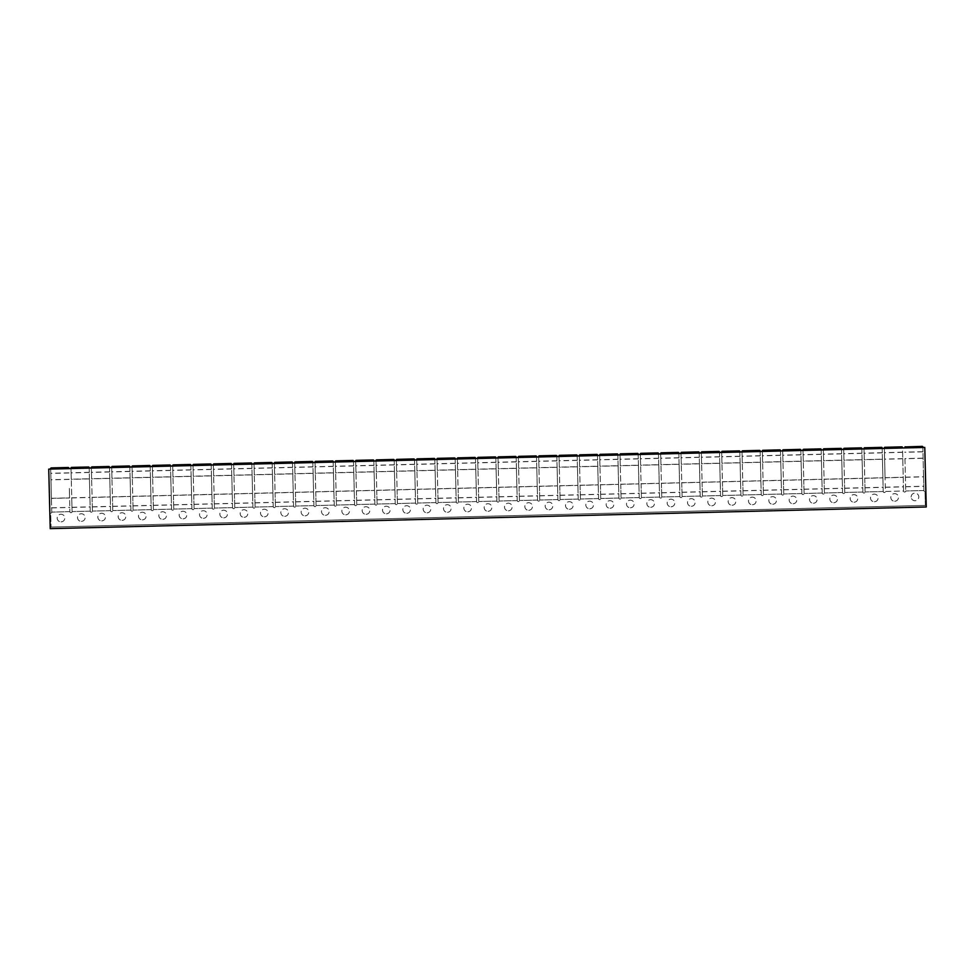 <?xml version="1.0" encoding="UTF-8"?>
<svg xmlns="http://www.w3.org/2000/svg" width="975" height="975" viewBox="0 0 975 975"><rect width="100%" height="100%" fill="white"/><g stroke="black" fill="none" stroke-linecap="round" stroke-linejoin="round"><path stroke-width="0.73" stroke-dasharray="4.88 3.66" d="M926.25 506.963L50.225 528.645L48.75 469.121L924.775 447.44L926.25 506.963M68.957 472.96L50.797 473.411L50.663 468.097M69.115 479.273L50.956 479.724L51.175 488.78L51.419 498.432L69.578 497.981L69.335 488.329L69.907 511.643L69.578 497.981M50.797 473.411L51.76 512.094A1.085 1.085 0 0 1 50.7 513.191L51.041 527.061L50.7 513.191A1.085 1.085 0 0 0 51.76 512.094L51.419 498.432M51.041 527.061L925.36 505.416L51.041 527.061M61.084 521.893C63.412 521.613 64.655 520.297 64.825 517.969C64.545 515.641 63.229 514.386 60.889 514.215C58.573 514.508 57.318 515.812 57.147 518.152C57.44 520.479 58.744 521.722 61.084 521.893C58.744 521.722 57.44 520.479 57.147 518.152C57.318 515.812 58.561 514.508 60.889 514.215C63.229 514.386 64.545 515.641 64.825 517.969C64.655 520.297 63.412 521.613 61.084 521.893M925.36 505.416L925.019 491.546L925.36 505.416M905.397 477.177L923.557 476.726L923.898 490.51A1.085 1.085 0 0 0 925.019 491.546A1.085 1.085 0 0 1 923.898 490.51L923.106 458.274L904.946 458.725L905.738 490.961L904.946 458.725M902.765 458.64L884.605 459.091L885.41 491.461A1.085 1.085 0 0 1 884.349 492.558A1.085 1.085 0 0 1 883.24 491.522L882.68 469.17L883.228 491.522A1.085 1.085 0 0 0 884.349 492.558A1.085 1.085 0 0 0 885.41 491.461L903.569 491.01A1.085 1.085 0 0 0 904.678 492.058A1.085 1.085 0 0 0 905.738 490.961A1.085 1.085 0 0 1 904.678 492.058A1.085 1.085 0 0 1 903.569 491.01L902.545 449.865L903.569 491.01L885.41 491.461L885.068 477.799L903.228 477.348M882.143 447.525L882.68 469.17L882.436 459.152L864.277 459.603L865.081 491.973A1.085 1.085 0 0 1 864.021 493.058A1.085 1.085 0 0 1 862.899 492.022L862.351 469.67L862.899 492.022A1.085 1.085 0 0 0 864.021 493.058A1.085 1.085 0 0 0 865.081 491.973L864.74 478.298L882.899 477.847M861.815 448.025L862.351 469.67L862.095 459.652L843.948 460.102L844.74 492.472A1.085 1.085 0 0 1 843.68 493.569A1.085 1.085 0 0 1 842.571 492.521L842.01 470.182L842.571 492.521A1.085 1.085 0 0 0 843.68 493.569A1.085 1.085 0 0 0 844.74 492.472L844.411 478.798L862.558 478.359M841.474 448.537L842.01 470.182L841.766 460.151L823.607 460.602L824.411 492.972A1.085 1.085 0 0 1 823.351 494.069A1.085 1.085 0 0 1 822.23 493.033L821.681 470.681L822.23 493.033A1.085 1.085 0 0 0 823.351 494.069A1.085 1.085 0 0 0 824.411 492.972L824.07 479.31L842.229 478.859M821.145 449.036L821.681 470.681L821.438 460.663L803.278 461.102L804.082 493.472A1.085 1.085 0 0 1 803.022 494.569A1.085 1.085 0 0 1 801.901 493.533L801.352 471.181L801.901 493.533A1.085 1.085 0 0 0 803.022 494.569A1.085 1.085 0 0 0 804.082 493.472L803.741 479.81L821.901 479.359M800.816 449.536L801.352 471.181L801.097 461.163L782.949 461.614L783.742 493.984A1.085 1.085 0 0 1 782.681 495.068A1.085 1.085 0 0 1 781.572 494.033L781.012 471.693L781.572 494.033A1.085 1.085 0 0 0 782.681 495.068A1.085 1.085 0 0 0 783.742 493.984L783.412 480.309L801.56 479.858M780.475 450.036L781.012 471.693L780.768 461.663L762.608 462.113L763.413 494.483A1.085 1.085 0 0 1 762.352 495.58A1.085 1.085 0 0 1 761.231 494.532L760.683 472.192L761.231 494.532A1.085 1.085 0 0 0 762.352 495.58A1.085 1.085 0 0 0 763.413 494.483L763.072 480.821L781.231 480.37M760.147 450.548L760.683 472.192L760.439 462.162L742.28 462.613L743.084 494.983A1.085 1.085 0 0 1 742.012 496.08A1.085 1.085 0 0 1 740.902 495.044L740.354 472.692L740.902 495.044A1.085 1.085 0 0 0 742.012 496.08A1.085 1.085 0 0 0 743.084 494.983L742.743 481.321L760.902 480.87M739.818 451.047L740.354 472.692L740.098 462.674L721.951 463.125L722.743 495.495A1.085 1.085 0 0 1 721.683 496.58A1.085 1.085 0 0 1 720.574 495.544L720.013 473.192L720.574 495.544A1.085 1.085 0 0 0 721.683 496.58A1.085 1.085 0 0 0 722.743 495.495L722.402 481.821L740.561 481.37M719.477 451.547L720.013 473.192L719.769 463.174L701.61 463.625L702.414 495.995A1.085 1.085 0 0 1 701.354 497.092A1.085 1.085 0 0 1 700.233 496.043L699.684 473.704L700.233 496.043A1.085 1.085 0 0 0 701.354 497.092A1.085 1.085 0 0 0 702.414 495.995L702.073 482.32L720.233 481.882M699.148 452.059L699.684 473.704L699.441 463.673L681.281 464.124L682.086 496.494A1.085 1.085 0 0 1 681.013 497.591A1.085 1.085 0 0 1 679.904 496.555L679.356 474.203L679.904 496.555A1.085 1.085 0 0 0 681.013 497.591A1.085 1.085 0 0 0 682.086 496.494L681.744 482.832L699.904 482.381M678.819 452.558L679.356 474.203L679.1 464.185L660.94 464.624L661.745 496.994A1.085 1.085 0 0 1 660.684 498.091A1.085 1.085 0 0 1 659.575 497.055L659.015 474.703L659.575 497.055A1.085 1.085 0 0 0 660.684 498.091A1.085 1.085 0 0 0 661.745 496.994L661.403 483.332L679.563 482.881M658.478 453.058L659.015 474.703L658.771 464.685L640.612 465.136L641.416 497.506A1.085 1.085 0 0 1 640.356 498.591A1.085 1.085 0 0 1 639.234 497.555L638.686 475.215L639.234 497.555A1.085 1.085 0 0 0 640.356 498.591A1.085 1.085 0 0 0 641.416 497.506L641.075 483.832L659.234 483.381M638.15 453.558L638.686 475.215L638.442 465.185L620.283 465.636L621.075 498.006A1.085 1.085 0 0 1 620.015 499.102A1.085 1.085 0 0 1 618.906 498.054L618.357 475.715L618.906 498.054A1.085 1.085 0 0 0 620.015 499.102A1.085 1.085 0 0 0 621.075 498.006L620.746 484.343L638.905 483.893M617.821 454.07L618.357 475.715L618.101 465.684L599.942 466.135L600.746 498.505A1.085 1.085 0 0 1 599.686 499.602A1.085 1.085 0 0 1 598.577 498.566L598.016 476.214L598.577 498.566A1.085 1.085 0 0 0 599.686 499.602A1.085 1.085 0 0 0 600.746 498.505L600.405 484.843L618.564 484.392M597.48 454.569L598.016 476.214L597.773 466.196L579.613 466.647L580.418 499.017A1.085 1.085 0 0 1 579.357 500.102A1.085 1.085 0 0 1 578.236 499.066L577.688 476.714L578.236 499.066A1.085 1.085 0 0 0 579.357 500.102A1.085 1.085 0 0 0 580.418 499.017L580.076 485.343L598.236 484.892M577.151 455.069L577.688 476.714L577.432 466.696L559.284 467.147L560.077 499.517A1.085 1.085 0 0 1 559.016 500.614A1.085 1.085 0 0 1 557.907 499.566L557.359 477.226L557.907 499.566A1.085 1.085 0 0 0 559.016 500.614A1.085 1.085 0 0 0 560.077 499.517L559.747 485.855L577.895 485.404M556.822 455.581L557.359 477.226L557.103 467.196L538.943 467.647L539.748 500.017A1.085 1.085 0 0 1 538.688 501.113A1.085 1.085 0 0 1 537.578 500.077L537.018 477.726L537.578 500.077A1.085 1.085 0 0 0 538.688 501.113A1.085 1.085 0 0 0 539.748 500.017L539.407 486.354L557.566 485.903M536.482 456.081L537.018 477.726L536.774 467.707L518.615 468.146L519.419 500.516A1.085 1.085 0 0 1 518.359 501.613A1.085 1.085 0 0 1 517.237 500.577L516.689 478.225L517.237 500.577A1.085 1.085 0 0 0 518.359 501.613A1.085 1.085 0 0 0 519.419 500.516L519.078 486.854L537.237 486.403M516.153 456.58L516.689 478.225L516.433 468.207L498.286 468.658L499.078 501.028A1.085 1.085 0 0 1 498.018 502.125A1.085 1.085 0 0 1 496.909 501.077L496.348 478.737L496.909 501.077A1.085 1.085 0 0 0 498.018 502.125A1.085 1.085 0 0 0 499.078 501.028L498.749 487.354L516.896 486.915M495.812 457.08L496.348 478.737L496.104 468.707L477.945 469.158L478.749 501.528A1.085 1.085 0 0 1 477.689 502.625A1.085 1.085 0 0 1 476.568 501.577L476.019 479.237L476.568 501.577A1.085 1.085 0 0 0 477.689 502.625A1.085 1.085 0 0 0 478.749 501.528L478.408 487.866L496.567 487.415M475.483 457.592L476.019 479.237L475.776 469.207L457.616 469.658L458.421 502.028A1.085 1.085 0 0 1 457.36 503.124A1.085 1.085 0 0 1 456.239 502.088L455.691 479.737L456.239 502.088A1.085 1.085 0 0 0 457.36 503.124A1.085 1.085 0 0 0 458.421 502.028L458.079 488.365L476.239 487.914M455.154 458.092L455.691 479.737L455.435 469.718L437.288 470.169L438.08 502.539A1.085 1.085 0 0 1 437.019 503.624A1.085 1.085 0 0 1 435.91 502.588L435.35 480.236L435.91 502.588A1.085 1.085 0 0 0 437.019 503.624A1.085 1.085 0 0 0 438.08 502.539L437.751 488.865L455.898 488.414M434.813 458.591L435.35 480.236L435.106 470.218L416.947 470.669L417.751 503.039A1.085 1.085 0 0 1 416.691 504.136A1.085 1.085 0 0 1 415.569 503.088L415.021 480.748L415.569 503.088A1.085 1.085 0 0 0 416.691 504.136A1.085 1.085 0 0 0 417.751 503.039L417.41 489.377L435.569 488.926M414.485 459.103L415.021 480.748L414.777 470.718L396.618 471.169L397.422 503.539A1.085 1.085 0 0 1 396.362 504.636A1.085 1.085 0 0 1 395.241 503.6L394.692 481.248L395.241 503.6A1.085 1.085 0 0 0 396.362 504.636A1.085 1.085 0 0 0 397.422 503.539L397.081 489.877L415.24 489.426M394.156 459.603L394.692 481.248L394.436 471.23L376.289 471.668L377.081 504.051A1.085 1.085 0 0 1 376.021 505.135A1.085 1.085 0 0 1 374.912 504.099L374.351 481.747L374.912 504.099A1.085 1.085 0 0 0 376.021 505.135A1.085 1.085 0 0 0 377.081 504.051L376.752 490.376L394.899 489.925M373.815 460.102L374.351 481.747L374.107 471.729L355.948 472.18L356.753 504.55A1.085 1.085 0 0 1 355.692 505.647A1.085 1.085 0 0 1 354.571 504.599L354.023 482.259L354.571 504.599A1.085 1.085 0 0 0 355.692 505.647A1.085 1.085 0 0 0 356.753 504.55L356.411 490.876L374.571 490.437M353.486 460.614L354.023 482.259L353.779 472.229L335.619 472.68L336.424 505.05A1.085 1.085 0 0 1 335.351 506.147A1.085 1.085 0 0 1 334.242 505.099L333.694 482.759L334.242 505.111A1.085 1.085 0 0 0 335.351 506.147A1.085 1.085 0 0 0 336.424 505.05L336.082 491.388L354.242 490.937M333.158 461.114L333.694 482.759L333.438 472.729L315.291 473.18L316.083 505.55A1.085 1.085 0 0 1 315.023 506.647A1.085 1.085 0 0 1 313.913 505.611L313.353 483.259L313.913 505.611A1.085 1.085 0 0 0 315.023 506.647A1.085 1.085 0 0 0 316.083 505.55L315.742 491.888L333.901 491.437M312.817 461.614L313.353 483.259L313.109 473.241L294.95 473.692L295.754 506.062A1.085 1.085 0 0 1 294.694 507.146A1.085 1.085 0 0 1 293.572 506.11L293.024 483.758L293.572 506.11A1.085 1.085 0 0 0 294.694 507.146A1.085 1.085 0 0 0 295.754 506.062L295.413 492.387L313.572 491.936M292.488 462.113L293.024 483.758L292.78 473.74L274.621 474.191L275.425 506.561A1.085 1.085 0 0 1 274.353 507.658A1.085 1.085 0 0 1 273.244 506.61L272.695 484.27L273.244 506.61A1.085 1.085 0 0 0 274.353 507.658A1.085 1.085 0 0 0 275.425 506.561L275.084 492.899L293.243 492.448M272.159 462.625L272.695 484.27L272.439 474.24L254.28 474.691L255.084 507.061A1.085 1.085 0 0 1 254.024 508.158A1.085 1.085 0 0 1 252.915 507.122L252.354 484.77L252.915 507.122A1.085 1.085 0 0 0 254.024 508.158A1.085 1.085 0 0 0 255.084 507.061L254.743 493.399L272.902 492.948M251.818 463.125L252.354 484.77L252.111 474.752L233.951 475.203L234.756 507.573A1.085 1.085 0 0 1 233.695 508.658A1.085 1.085 0 0 1 232.574 507.622L232.026 485.27L232.574 507.622A1.085 1.085 0 0 0 233.695 508.658A1.085 1.085 0 0 0 234.756 507.573L234.414 493.898L252.574 493.447M231.489 463.625L232.026 485.27L231.782 475.252L213.623 475.702L214.415 508.072A1.085 1.085 0 0 1 213.354 509.169A1.085 1.085 0 0 1 212.245 508.121L211.697 485.782L212.245 508.121A1.085 1.085 0 0 0 213.354 509.169A1.085 1.085 0 0 0 214.415 508.072L214.086 494.398L232.245 493.959M211.161 464.137L211.697 485.782L211.441 475.751L193.282 476.202L194.086 508.572A1.085 1.085 0 0 1 193.026 509.669A1.085 1.085 0 0 1 191.917 508.633L191.356 486.281L191.917 508.633A1.085 1.085 0 0 0 193.026 509.669A1.085 1.085 0 0 0 194.086 508.572L193.745 494.91L211.904 494.459M190.82 464.636L191.356 486.281L191.112 476.263L172.953 476.702L173.757 509.072A1.085 1.085 0 0 1 172.697 510.169A1.085 1.085 0 0 1 171.576 509.133L171.027 486.781L171.576 509.133A1.085 1.085 0 0 0 172.697 510.169A1.085 1.085 0 0 0 173.757 509.072L173.416 495.41L191.575 494.959M170.491 465.136L171.027 486.781L170.771 476.763L152.624 477.214L153.416 509.584A1.085 1.085 0 0 1 152.356 510.668A1.085 1.085 0 0 1 151.247 509.633L150.686 487.293L151.247 509.633A1.085 1.085 0 0 0 152.356 510.668A1.085 1.085 0 0 0 153.416 509.584L153.087 495.909L171.234 495.458M150.162 465.636L150.686 487.293L150.442 477.263L132.283 477.713L133.088 510.083A1.085 1.085 0 0 1 132.027 511.18A1.085 1.085 0 0 1 130.918 510.132L130.357 487.793L130.918 510.132A1.085 1.085 0 0 0 132.027 511.18A1.085 1.085 0 0 0 133.088 510.083L132.746 496.421L150.906 495.97M129.821 466.148L130.357 487.793L130.114 477.762L111.954 478.213L112.759 510.583A1.085 1.085 0 0 1 111.698 511.68A1.085 1.085 0 0 1 110.577 510.644L110.029 488.292L110.577 510.644A1.085 1.085 0 0 0 111.698 511.68A1.085 1.085 0 0 0 112.759 510.583L112.417 496.921L130.577 496.47M109.493 466.647L110.029 488.292L109.773 478.274L91.626 478.725L92.418 511.095A1.085 1.085 0 0 1 91.357 512.18A1.085 1.085 0 0 1 90.248 511.144L89.688 488.792L90.248 511.144A1.085 1.085 0 0 0 91.357 512.18A1.085 1.085 0 0 0 92.418 511.095L92.089 497.421L110.236 496.97M89.152 467.147L89.688 488.792L89.444 478.774L71.285 479.225L72.089 511.595A1.085 1.085 0 0 1 71.029 512.692A1.085 1.085 0 0 1 69.907 511.643A1.085 1.085 0 0 0 71.029 512.692A1.085 1.085 0 0 0 72.089 511.595L71.748 497.92L89.907 497.482M81.412 521.393C83.74 521.113 84.996 519.797 85.166 517.457C84.874 515.129 83.558 513.886 81.23 513.715C78.902 513.996 77.647 515.312 77.476 517.652C77.768 519.98 79.085 521.223 81.412 521.393C79.085 521.223 77.768 519.98 77.476 517.652C77.647 515.312 78.902 514.008 81.23 513.715C83.558 513.886 84.874 515.129 85.166 517.457C84.996 519.797 83.74 521.113 81.412 521.393M101.753 520.894C104.069 520.601 105.324 519.297 105.495 516.957C105.202 514.629 103.898 513.386 101.558 513.216C99.231 513.496 97.988 514.812 97.817 517.152C98.097 519.468 99.413 520.723 101.753 520.894C99.413 520.723 98.097 519.468 97.817 517.152C97.988 514.812 99.231 513.496 101.558 513.216C103.898 513.386 105.202 514.629 105.495 516.957C105.324 519.297 104.069 520.601 101.753 520.894M122.082 520.394C124.41 520.102 125.653 518.785 125.824 516.457C125.543 514.13 124.227 512.874 121.887 512.704C119.572 512.996 118.316 514.312 118.146 516.64C118.438 518.968 119.742 520.223 122.082 520.394C119.742 520.223 118.438 518.968 118.146 516.64C118.316 514.312 119.572 512.996 121.887 512.704C124.227 512.874 125.543 514.13 125.824 516.457C125.653 518.785 124.41 520.102 122.082 520.394M142.411 519.882C144.739 519.602 145.994 518.286 146.165 515.946C145.872 513.63 144.568 512.375 142.228 512.204C139.9 512.497 138.645 513.801 138.474 516.141C138.767 518.468 140.083 519.712 142.411 519.882C140.083 519.712 138.767 518.468 138.474 516.141C138.645 513.801 139.9 512.497 142.228 512.204C144.556 512.375 145.872 513.63 146.165 515.946C145.994 518.286 144.739 519.602 142.411 519.882M162.752 519.383C165.08 519.102 166.323 517.786 166.493 515.446C166.213 513.118 164.897 511.875 162.557 511.704C160.229 511.985 158.986 513.301 158.815 515.641C159.096 517.969 160.412 519.212 162.752 519.383C160.412 519.212 159.096 517.969 158.815 515.641C158.986 513.301 160.229 511.985 162.557 511.704C164.897 511.875 166.201 513.118 166.493 515.446C166.323 517.786 165.08 519.102 162.752 519.383M183.081 518.883C185.408 518.59 186.652 517.286 186.822 514.946C186.542 512.618 185.226 511.375 182.886 511.205C180.57 511.485 179.315 512.801 179.144 515.129C179.437 517.457 180.741 518.712 183.081 518.883C180.741 518.712 179.437 517.457 179.144 515.129C179.315 512.801 180.57 511.485 182.886 511.205C185.226 511.375 186.542 512.618 186.822 514.946C186.652 517.286 185.408 518.59 183.081 518.883M203.409 518.371C205.737 518.091 206.993 516.774 207.163 514.447C206.871 512.119 205.567 510.863 203.227 510.693C200.899 510.985 199.656 512.289 199.473 514.629C199.765 516.957 201.082 518.2 203.409 518.371C201.082 518.2 199.765 516.957 199.473 514.629C199.656 512.289 200.899 510.985 203.227 510.693C205.567 510.863 206.871 512.119 207.163 514.447C206.993 516.774 205.737 518.091 203.409 518.371M223.75 517.871C226.078 517.591 227.321 516.275 227.492 513.935C227.212 511.607 225.895 510.364 223.555 510.193C221.228 510.473 219.984 511.79 219.814 514.13C220.094 516.457 221.41 517.701 223.75 517.871C221.41 517.701 220.094 516.457 219.814 514.13C219.984 511.79 221.228 510.473 223.555 510.193C225.895 510.364 227.212 511.607 227.492 513.935C227.321 516.275 226.078 517.591 223.75 517.871M244.079 517.372C246.407 517.079 247.65 515.775 247.821 513.435C247.54 511.107 246.224 509.864 243.884 509.693C241.568 509.974 240.313 511.29 240.142 513.63C240.435 515.946 241.739 517.201 244.079 517.372C241.739 517.201 240.435 515.946 240.142 513.63C240.313 511.29 241.568 509.974 243.884 509.693C246.224 509.864 247.54 511.107 247.821 513.435C247.65 515.775 246.407 517.079 244.079 517.372M264.408 516.872C266.736 516.579 267.991 515.263 268.162 512.935C267.869 510.607 266.565 509.352 264.225 509.182C261.897 509.474 260.654 510.79 260.483 513.118C260.764 515.446 262.08 516.701 264.408 516.872C262.08 516.701 260.764 515.446 260.483 513.118C260.654 510.79 261.897 509.474 264.225 509.182C266.565 509.352 267.869 510.607 268.162 512.935C267.991 515.263 266.736 516.579 264.408 516.872M284.749 516.36C287.077 516.08 288.32 514.763 288.49 512.423C288.21 510.108 286.894 508.852 284.554 508.682C282.226 508.974 280.983 510.278 280.812 512.618C281.092 514.946 282.409 516.189 284.749 516.36C282.409 516.189 281.092 514.946 280.812 512.618C280.983 510.278 282.226 508.974 284.554 508.682C286.894 508.852 288.21 510.108 288.49 512.423C288.32 514.763 287.077 516.08 284.749 516.36M305.077 515.86C307.405 515.58 308.648 514.264 308.819 511.924C308.539 509.596 307.223 508.353 304.895 508.182C302.567 508.462 301.312 509.779 301.141 512.119C301.433 514.447 302.738 515.69 305.077 515.86C302.738 515.69 301.433 514.447 301.141 512.119C301.312 509.779 302.567 508.462 304.895 508.182C307.223 508.353 308.539 509.596 308.819 511.924C308.648 514.264 307.405 515.568 305.077 515.86M325.406 515.361C327.734 515.068 328.989 513.764 329.16 511.424C328.867 509.096 327.563 507.853 325.223 507.683C322.896 507.963 321.653 509.279 321.482 511.607C321.762 513.935 323.078 515.19 325.406 515.361C323.078 515.19 321.762 513.935 321.482 511.607C321.653 509.279 322.896 507.963 325.223 507.683C327.563 507.853 328.867 509.096 329.16 511.424C328.989 513.764 327.734 515.068 325.406 515.361M345.747 514.849C348.075 514.568 349.318 513.252 349.489 510.924C349.208 508.597 347.892 507.341 345.552 507.171C343.224 507.463 341.981 508.767 341.811 511.107C342.091 513.435 343.407 514.678 345.747 514.849C343.407 514.678 342.091 513.435 341.811 511.107C341.981 508.767 343.224 507.463 345.552 507.171C347.892 507.341 349.208 508.597 349.489 510.924C349.318 513.252 348.075 514.568 345.747 514.849M366.076 514.349C368.404 514.069 369.647 512.753 369.83 510.413C369.537 508.085 368.221 506.842 365.893 506.671C363.565 506.951 362.31 508.268 362.139 510.607C362.432 512.935 363.736 514.178 366.076 514.349C363.736 514.178 362.432 512.935 362.139 510.607C362.31 508.268 363.565 506.951 365.893 506.671C368.221 506.842 369.537 508.085 369.83 510.413C369.647 512.753 368.404 514.069 366.076 514.349M386.417 513.849C388.732 513.557 389.988 512.253 390.158 509.913C389.866 507.585 388.562 506.342 386.222 506.171C383.894 506.452 382.651 507.768 382.48 510.108C382.761 512.423 384.077 513.679 386.417 513.849C384.077 513.679 382.761 512.423 382.48 510.108C382.651 507.768 383.894 506.452 386.222 506.171C388.562 506.342 389.866 507.585 390.158 509.913C389.988 512.253 388.732 513.557 386.417 513.849M406.746 513.35C409.073 513.057 410.317 511.741 410.487 509.413C410.207 507.085 408.891 505.83 406.551 505.659C404.223 505.952 402.98 507.256 402.809 509.596C403.089 511.924 404.406 513.179 406.746 513.35C404.406 513.179 403.102 511.924 402.809 509.596C402.98 507.268 404.223 505.952 406.551 505.659C408.891 505.83 410.207 507.085 410.487 509.413C410.317 511.741 409.073 513.057 406.746 513.35M427.074 512.838C429.402 512.558 430.658 511.241 430.828 508.901C430.536 506.586 429.219 505.33 426.892 505.16C424.564 505.452 423.308 506.756 423.138 509.096C423.43 511.424 424.734 512.667 427.074 512.838C424.734 512.667 423.43 511.424 423.138 509.096C423.308 506.756 424.564 505.452 426.892 505.16C429.219 505.33 430.536 506.586 430.828 508.901C430.658 511.241 429.402 512.558 427.074 512.838M447.415 512.338C449.731 512.046 450.986 510.742 451.157 508.402C450.864 506.074 449.56 504.831 447.22 504.66C444.893 504.94 443.649 506.257 443.479 508.597C443.759 510.924 445.075 512.168 447.415 512.338C445.075 512.168 443.759 510.924 443.479 508.597C443.649 506.257 444.893 504.94 447.22 504.66C449.56 504.831 450.864 506.074 451.157 508.402C450.986 510.742 449.731 512.046 447.415 512.338M467.744 511.838C470.072 511.546 471.315 510.242 471.486 507.902C471.205 505.574 469.889 504.331 467.549 504.148C465.233 504.441 463.978 505.757 463.808 508.085C464.1 510.413 465.404 511.668 467.744 511.838C465.404 511.668 464.1 510.413 463.808 508.085C463.978 505.757 465.233 504.441 467.549 504.148C469.889 504.331 471.205 505.574 471.486 507.902C471.315 510.242 470.072 511.546 467.744 511.838M488.073 511.327C490.401 511.046 491.656 509.73 491.827 507.402C491.534 505.074 490.218 503.819 487.89 503.648C485.562 503.941 484.307 505.245 484.136 507.585C484.429 509.913 485.745 511.156 488.073 511.327C485.745 511.156 484.429 509.913 484.136 507.585C484.307 505.245 485.562 503.941 487.89 503.648C490.218 503.819 491.534 505.074 491.827 507.402C491.656 509.73 490.401 511.046 488.073 511.327M508.414 510.827C510.729 510.547 511.985 509.23 512.155 506.89C511.863 504.562 510.559 503.319 508.219 503.149C505.891 503.429 504.648 504.745 504.477 507.085C504.758 509.413 506.074 510.656 508.414 510.827C506.074 510.656 504.758 509.413 504.477 507.085C504.648 504.745 505.891 503.429 508.219 503.149C510.559 503.319 511.863 504.562 512.155 506.89C511.985 509.23 510.729 510.547 508.414 510.827M528.742 510.327C531.07 510.035 532.313 508.731 532.484 506.391C532.204 504.063 530.888 502.82 528.548 502.649C526.232 502.929 524.977 504.246 524.806 506.586C525.098 508.901 526.403 510.157 528.742 510.327C526.403 510.157 525.098 508.901 524.806 506.586C524.977 504.246 526.232 502.929 528.548 502.649C530.888 502.82 532.204 504.063 532.484 506.391C532.313 508.731 531.07 510.035 528.742 510.327M549.071 509.827C551.399 509.535 552.654 508.219 552.825 505.891C552.533 503.563 551.228 502.308 548.888 502.137C546.561 502.43 545.305 503.734 545.135 506.074C545.427 508.402 546.743 509.645 549.071 509.827C546.743 509.657 545.427 508.402 545.135 506.074C545.305 503.734 546.561 502.43 548.888 502.137C551.228 502.308 552.533 503.563 552.825 505.891C552.654 508.219 551.399 509.535 549.071 509.827M569.412 509.316C571.74 509.035 572.983 507.719 573.154 505.379C572.873 503.063 571.557 501.808 569.217 501.638C566.889 501.93 565.646 503.234 565.476 505.574C565.756 507.902 567.072 509.145 569.412 509.316C567.072 509.145 565.756 507.902 565.476 505.574C565.646 503.234 566.889 501.93 569.217 501.638C571.557 501.808 572.861 503.051 573.154 505.379C572.983 507.719 571.74 509.035 569.412 509.316M589.741 508.816C592.069 508.523 593.312 507.219 593.482 504.879C593.202 502.552 591.886 501.308 589.546 501.138C587.23 501.418 585.975 502.734 585.804 505.074C586.097 507.39 587.401 508.645 589.741 508.816C587.401 508.645 586.097 507.39 585.804 505.074C585.975 502.734 587.23 501.418 589.546 501.138C591.886 501.308 593.202 502.552 593.482 504.879C593.312 507.219 592.069 508.523 589.741 508.816M610.07 508.316C612.398 508.024 613.653 506.72 613.823 504.38C613.531 502.052 612.227 500.809 609.887 500.626C607.559 500.918 606.316 502.235 606.133 504.562C606.426 506.89 607.742 508.146 610.07 508.316C607.742 508.146 606.426 506.89 606.133 504.562C606.316 502.235 607.559 500.918 609.887 500.626C612.227 500.797 613.531 502.052 613.823 504.38C613.653 506.72 612.398 508.024 610.07 508.316M630.411 507.804C632.738 507.524 633.982 506.208 634.152 503.868C633.872 501.552 632.556 500.297 630.216 500.126C627.888 500.419 626.645 501.723 626.474 504.063C626.754 506.391 628.071 507.634 630.411 507.804C628.071 507.634 626.754 506.391 626.474 504.063C626.645 501.723 627.888 500.419 630.216 500.126C632.556 500.297 633.872 501.552 634.152 503.868C633.982 506.208 632.738 507.524 630.411 507.804M650.739 507.305C653.067 507.024 654.31 505.708 654.481 503.368C654.201 501.04 652.884 499.797 650.557 499.627C648.229 499.907 646.973 501.223 646.803 503.563C647.095 505.891 648.399 507.134 650.739 507.305C648.399 507.134 647.095 505.891 646.803 503.563C646.973 501.223 648.229 499.907 650.557 499.627C652.884 499.797 654.201 501.04 654.481 503.368C654.31 505.708 653.067 507.024 650.739 507.305M671.068 506.805C673.396 506.513 674.651 505.208 674.822 502.868C674.529 500.541 673.225 499.298 670.885 499.127C668.557 499.407 667.314 500.723 667.144 503.051C667.424 505.379 668.74 506.634 671.068 506.805C668.74 506.634 667.424 505.379 667.144 503.051C667.314 500.723 668.557 499.407 670.885 499.127C673.225 499.298 674.529 500.541 674.822 502.868C674.651 505.208 673.396 506.513 671.068 506.805M691.409 506.305C693.737 506.013 694.98 504.697 695.151 502.369C694.87 500.041 693.554 498.786 691.214 498.615C688.886 498.908 687.643 500.212 687.473 502.552C687.753 504.879 689.069 506.122 691.409 506.305C689.069 506.122 687.753 504.879 687.473 502.552C687.643 500.212 688.886 498.908 691.214 498.615C693.554 498.786 694.87 500.041 695.151 502.369C694.98 504.697 693.737 506.013 691.409 506.305M711.738 505.793C714.066 505.513 715.309 504.197 715.479 501.857C715.199 499.529 713.883 498.286 711.555 498.115C709.227 498.396 707.972 499.712 707.801 502.052C708.094 504.38 709.398 505.623 711.738 505.793C709.398 505.623 708.094 504.38 707.801 502.052C707.972 499.712 709.227 498.408 711.555 498.115C713.883 498.286 715.199 499.529 715.479 501.857C715.309 504.197 714.066 505.513 711.738 505.793M732.079 505.294C734.394 505.001 735.65 503.697 735.82 501.357C735.528 499.029 734.224 497.786 731.884 497.616C729.556 497.896 728.313 499.212 728.142 501.552C728.422 503.868 729.739 505.123 732.079 505.294C729.739 505.123 728.422 503.868 728.142 501.552C728.313 499.212 729.556 497.896 731.884 497.616C734.224 497.786 735.528 499.029 735.82 501.357C735.65 503.697 734.394 505.001 732.079 505.294M752.408 504.794C754.735 504.502 755.978 503.197 756.149 500.857C755.869 498.53 754.553 497.274 752.213 497.104C749.885 497.396 748.642 498.712 748.471 501.04C748.751 503.368 750.068 504.623 752.408 504.794C750.068 504.623 748.751 503.368 748.471 501.04C748.642 498.712 749.885 497.396 752.213 497.104C754.553 497.274 755.869 498.53 756.149 500.857C755.978 503.185 754.735 504.502 752.408 504.794M772.736 504.282C775.064 504.002 776.307 502.686 776.49 500.346C776.197 498.03 774.881 496.775 772.553 496.604C770.226 496.897 768.97 498.201 768.8 500.541C769.092 502.868 770.396 504.112 772.736 504.282C770.396 504.112 769.092 502.868 768.8 500.541C768.97 498.201 770.226 496.897 772.553 496.604C774.881 496.775 776.197 498.03 776.49 500.346C776.307 502.686 775.064 504.002 772.736 504.282M793.077 503.783C795.393 503.502 796.648 502.186 796.819 499.846C796.526 497.518 795.222 496.275 792.882 496.104C790.554 496.385 789.311 497.701 789.141 500.041C789.421 502.369 790.737 503.612 793.077 503.783C790.737 503.612 789.421 502.369 789.141 500.041C789.311 497.701 790.554 496.385 792.882 496.104C795.222 496.275 796.526 497.518 796.819 499.846C796.648 502.186 795.393 503.502 793.077 503.783M813.406 503.283C815.734 502.99 816.977 501.686 817.148 499.346C816.867 497.018 815.551 495.775 813.211 495.605C810.883 495.885 809.64 497.201 809.469 499.529C809.75 501.857 811.066 503.112 813.406 503.283C811.066 503.112 809.762 501.857 809.469 499.529C809.64 497.201 810.883 495.885 813.211 495.605C815.551 495.775 816.867 497.018 817.148 499.346C816.977 501.686 815.734 502.99 813.406 503.283M833.735 502.771C836.062 502.491 837.318 501.174 837.488 498.847C837.196 496.519 835.88 495.263 833.552 495.093C831.224 495.385 829.969 496.689 829.798 499.029C830.091 501.357 831.395 502.6 833.735 502.771C831.407 502.6 830.091 501.357 829.798 499.029C829.969 496.689 831.224 495.385 833.552 495.093C835.88 495.263 837.196 496.519 837.488 498.847C837.318 501.174 836.062 502.491 833.735 502.771M854.076 502.271C856.391 501.991 857.647 500.675 857.817 498.335C857.525 496.007 856.221 494.764 853.881 494.593C851.553 494.873 850.31 496.19 850.139 498.53C850.419 500.857 851.736 502.101 854.076 502.271C851.736 502.101 850.419 500.857 850.139 498.53C850.31 496.19 851.553 494.873 853.881 494.593C856.221 494.764 857.525 496.007 857.817 498.335C857.647 500.675 856.391 501.991 854.076 502.271M874.404 501.772C876.732 501.479 877.975 500.175 878.146 497.835C877.866 495.507 876.549 494.264 874.209 494.093C871.894 494.374 870.638 495.69 870.468 498.03C870.76 500.346 872.064 501.601 874.404 501.772C872.064 501.601 870.76 500.346 870.468 498.03C870.638 495.69 871.894 494.374 874.209 494.093C876.549 494.264 877.866 495.507 878.146 497.835C877.975 500.175 876.732 501.479 874.404 501.772M894.733 501.272C897.061 500.979 898.316 499.663 898.487 497.335C898.194 495.008 896.878 493.752 894.55 493.582C892.223 493.874 890.967 495.19 890.797 497.518C891.089 499.846 892.405 501.101 894.733 501.272C892.405 501.101 891.089 499.846 890.797 497.518C890.967 495.19 892.223 493.874 894.55 493.582C896.878 493.752 898.194 495.008 898.487 497.335C898.316 499.663 897.061 500.979 894.733 501.272M911.138 497.018C911.308 494.678 912.551 493.374 914.879 493.082C917.219 493.253 918.523 494.508 918.816 496.823C918.645 499.163 917.402 500.48 915.074 500.76C912.734 500.589 911.418 499.346 911.138 497.018C911.418 499.346 912.734 500.589 915.074 500.76C917.39 500.48 918.645 499.163 918.816 496.823C918.523 494.508 917.219 493.253 914.879 493.082C912.551 493.374 911.308 494.678 911.138 497.018M50.956 479.724L50.676 468.268M89.286 472.461L71.126 472.912L71.004 467.598M71.126 472.912L71.748 497.92M71.285 479.225L71.004 467.756M89.444 478.774L89.164 467.317M109.627 471.961L91.467 472.412L91.333 467.098M91.467 472.412L92.089 497.421M91.626 478.725L91.333 467.257M109.773 478.274L109.493 466.806M129.955 471.461L111.796 471.9L111.662 466.598M111.796 471.9L112.417 496.921M111.954 478.213L111.674 466.757M130.114 477.762L129.833 466.306M150.284 470.949L132.137 471.4L132.003 466.087M132.137 471.4L132.746 496.421M132.283 477.713L132.003 466.257M150.442 477.263L150.162 465.806M170.625 470.45L152.466 470.901L152.332 465.587M152.466 470.901L153.087 495.909M152.624 477.214L152.332 465.745M170.771 476.763L170.491 465.294M190.954 469.95L172.794 470.401L172.66 465.087M172.794 470.401L173.416 495.41M172.953 476.702L172.673 465.246M191.112 476.263L190.832 464.795M211.283 469.438L193.135 469.889L193.001 464.575M193.135 469.889L193.745 494.91M193.282 476.202L193.001 464.746M211.441 475.751L211.161 464.295M231.623 468.938L213.464 469.389L213.33 464.076M213.464 469.389L214.086 494.398M213.623 475.702L213.33 464.234M231.782 475.252L231.489 463.795M251.952 468.439L233.793 468.89L233.671 463.576M233.793 468.89L234.414 493.898M233.951 475.203L233.671 463.734M252.111 474.752L251.83 463.283M272.281 467.927L254.134 468.378L254 463.076M254.134 468.378L254.743 493.399M254.28 474.691L254 463.235M272.439 474.24L272.159 462.784M292.622 467.427L274.462 467.878L274.328 462.564M274.462 467.878L275.084 492.899M274.621 474.191L274.341 462.735M292.78 473.74L292.488 462.284M312.951 466.928L294.791 467.378L294.669 462.065M294.791 467.378L295.413 492.387M294.95 473.692L294.669 462.223M313.109 473.241L312.829 461.772M333.279 466.428L315.132 466.867L314.998 461.565M315.132 466.867L315.742 491.888M315.291 473.18L314.998 461.723M333.438 472.729L333.158 461.273M353.62 465.916L335.461 466.367L335.327 461.053M335.461 466.367L336.082 491.388M335.619 472.68L335.339 461.224M353.779 472.229L353.486 460.773M373.949 465.416L355.79 465.867L355.668 460.553M355.79 465.867L356.411 490.876M355.948 472.18L355.668 460.712M374.107 471.729L373.827 460.273M394.29 464.917L376.131 465.367L375.997 460.054M376.131 465.367L376.752 490.376M376.289 471.668L375.997 460.212M394.436 471.23L394.156 459.761M414.619 464.405L396.459 464.856L396.325 459.554M396.459 464.856L397.081 489.877M396.618 471.169L396.337 459.712M414.777 470.718L414.485 459.262M434.947 463.905L416.788 464.356L416.666 459.042M416.788 464.356L417.41 489.377M416.947 470.669L416.666 459.213M435.106 470.218L434.826 458.762M455.288 463.405L437.129 463.856L436.995 458.543M437.129 463.856L437.751 488.865M437.288 470.169L436.995 458.701M455.435 469.718L455.154 458.25M475.617 462.906L457.458 463.344L457.324 458.043M457.458 463.344L458.079 488.365M457.616 469.658L457.336 458.201M475.776 469.207L475.483 457.75M495.946 462.394L477.787 462.845L477.665 457.531M477.787 462.845L478.408 487.866M477.945 469.158L477.665 457.702M496.104 468.707L495.824 457.251M516.287 461.894L498.128 462.345L497.993 457.031M498.128 462.345L498.749 487.354M498.286 468.658L497.993 457.19M516.433 468.207L516.153 456.739M536.616 461.394L518.456 461.845L518.322 456.532M518.456 461.845L519.078 486.854M518.615 468.146L518.334 456.69M536.774 467.707L536.494 456.239M556.944 460.883L538.797 461.333L538.663 456.02M538.797 461.333L539.407 486.354M538.943 467.647L538.663 456.19M557.103 467.196L556.822 455.739M577.285 460.383L559.126 460.834L558.992 455.52M559.126 460.834L559.747 485.855M559.284 467.147L558.992 455.678M577.432 466.696L577.151 455.24M597.614 459.883L579.455 460.334L579.321 455.02M579.455 460.334L580.076 485.343M579.613 466.647L579.333 455.179M597.773 466.196L597.492 454.728M617.943 459.383L599.796 459.822L599.662 454.521M599.796 459.822L600.405 484.843M599.942 466.135L599.662 454.679M618.101 465.684L617.821 454.228M638.284 458.872L620.124 459.322L619.99 454.009M620.124 459.322L620.746 484.343M620.283 465.636L619.99 454.179M638.442 465.185L638.15 453.728M658.612 458.372L640.453 458.823L640.331 453.509M640.453 458.823L641.075 483.832M640.612 465.136L640.331 453.668M658.771 464.685L658.491 453.217M678.941 457.872L660.794 458.323L660.66 453.009M660.794 458.323L661.403 483.332M660.94 464.624L660.66 453.168M679.1 464.185L678.819 452.717M699.282 457.36L681.123 457.811L680.989 452.497M681.123 457.811L681.744 482.832M681.281 464.124L681.001 452.668M699.441 463.673L699.148 452.217M719.611 456.861L701.452 457.312L701.33 451.998M701.452 457.312L702.073 482.32M701.61 463.625L701.33 452.156M719.769 463.174L719.489 451.717M739.94 456.361L721.793 456.812L721.658 451.498M721.793 456.812L722.402 481.821M721.951 463.125L721.658 451.657M740.098 462.674L739.818 451.206M760.281 455.861L742.121 456.3L741.987 450.998M742.121 456.3L742.743 481.321M742.28 462.613L741.999 451.157M760.439 462.162L760.147 450.706M780.609 455.349L762.45 455.8L762.328 450.487M762.45 455.8L763.072 480.821M762.608 462.113L762.328 450.657M780.768 461.663L780.487 450.206M800.95 454.85L782.791 455.301L782.657 449.987M782.791 455.301L783.412 480.309M782.949 461.614L782.657 450.145M801.097 461.163L800.816 449.694M821.279 454.35L803.12 454.801L802.986 449.487M803.12 454.801L803.741 479.81M803.278 461.102L802.998 449.646M821.438 460.663L821.145 449.195M841.608 453.838L823.448 454.289L823.327 448.975M823.448 454.289L824.07 479.31M823.607 460.602L823.327 449.146M841.766 460.151L841.486 448.695M861.949 453.338L843.789 453.789L843.655 448.476M843.789 453.789L844.411 478.798M843.948 460.102L843.655 448.634M862.095 459.652L861.815 448.195M882.277 452.839L864.118 453.29L863.984 447.976M864.118 453.29L864.74 478.298M864.277 459.603L863.996 448.134M882.436 459.152L882.143 447.683M902.606 452.327L884.459 452.778L884.325 447.476M884.459 452.778L885.068 477.799M884.605 459.091L884.325 447.635M923.106 458.274L922.813 446.513M923.557 476.726L922.935 451.693L904.788 452.144M922.813 446.684L922.935 451.693M51.651 507.926L69.81 507.475M69.907 511.643L51.76 512.094L69.907 511.643M923.898 490.51L905.738 490.961L923.898 490.51M883.228 491.522L865.081 491.973L883.228 491.522M862.899 492.022L844.74 492.472L862.899 492.022M842.571 492.521L824.411 492.972L842.571 492.521M822.23 493.033L804.082 493.472L822.23 493.033M801.901 493.533L783.742 493.984L801.901 493.533M781.572 494.033L763.413 494.483L781.572 494.033M761.231 494.532L743.084 494.983L761.231 494.532M740.902 495.044L722.743 495.495L740.902 495.044M720.574 495.544L702.414 495.995L720.574 495.544M700.233 496.043L682.086 496.494L700.233 496.043M679.904 496.555L661.745 496.994L679.904 496.555M659.575 497.055L641.416 497.506L659.575 497.055M639.234 497.555L621.075 498.006L639.234 497.555M618.906 498.054L600.746 498.505L618.906 498.054M598.577 498.566L580.418 499.017L598.577 498.566M578.236 499.066L560.077 499.517L578.236 499.066M557.907 499.566L539.748 500.017L557.907 499.566M537.578 500.077L519.419 500.516L537.578 500.077M517.237 500.577L499.078 501.028L517.237 500.577M496.909 501.077L478.749 501.528L496.909 501.077M476.568 501.577L458.421 502.028L476.568 501.577M456.239 502.088L438.08 502.539L456.239 502.088M435.91 502.588L417.751 503.039L435.91 502.588M415.569 503.088L397.422 503.539L415.569 503.088M395.241 503.6L377.081 504.051L395.241 503.6M374.912 504.099L356.753 504.55L374.912 504.099M354.571 504.599L336.424 505.05L354.571 504.599M334.242 505.111L316.083 505.55L334.242 505.111M313.913 505.611L295.754 506.062L313.913 505.611M293.572 506.11L275.425 506.561L293.572 506.11M273.244 506.61L255.084 507.061L273.244 506.61M252.915 507.122L234.756 507.573L252.915 507.122M232.574 507.622L214.415 508.072L232.574 507.622M212.245 508.121L194.086 508.572L212.245 508.121M191.917 508.633L173.757 509.072L191.917 508.633M171.576 509.133L153.416 509.584L171.576 509.133M151.247 509.633L133.088 510.083L151.247 509.633M130.918 510.132L112.759 510.583L130.918 510.132M110.577 510.644L92.418 511.095L110.577 510.644M90.248 511.144L72.089 511.595L90.248 511.144M51.651 507.817L69.81 507.366M51.419 498.31L69.566 497.872M69.115 479.408L50.956 479.858M68.957 472.838L50.797 473.277M71.992 507.427L90.139 506.976M71.979 507.305L90.139 506.866M71.748 497.811L89.907 497.36M89.444 478.908L71.297 479.359M89.286 472.327L71.126 472.778M92.32 506.927L110.48 506.476M92.32 506.805L110.468 506.354M92.077 497.311L110.236 496.86M109.785 478.396L91.626 478.847M109.614 471.827L91.467 472.278M112.649 506.415L130.808 505.964M112.649 506.305L130.808 505.854M112.417 496.811L130.577 496.36M130.114 477.896L111.954 478.347M129.955 471.327L111.796 471.778M132.99 505.915L151.137 505.464M132.978 505.806L151.137 505.355M132.746 496.299L150.906 495.848M150.442 477.397L132.295 477.847M150.284 470.815L132.125 471.266M153.319 505.416L171.478 504.965M153.319 505.294L171.478 504.843M153.075 495.8L171.234 495.349M170.783 476.897L152.624 477.336M170.613 470.316L152.466 470.767M173.647 504.904L191.807 504.453M173.647 504.794L191.807 504.343M173.416 495.3L191.575 494.849M191.112 476.385L172.953 476.836M190.954 469.816L172.794 470.267M193.988 504.404L212.136 503.953M193.976 504.294L212.136 503.843M193.745 494.788L211.904 494.337M211.441 475.885L193.294 476.336M211.283 469.316L193.123 469.755M214.317 503.904L232.477 503.453M214.317 503.783L232.477 503.344M214.086 494.288L232.233 493.837M231.782 475.386L213.623 475.837M231.611 468.804L213.464 469.255M234.646 503.393L252.805 502.954M234.646 503.283L252.805 502.832M234.414 493.789L252.574 493.338M252.111 474.874L233.951 475.325M251.952 468.305L233.793 468.756M254.987 502.893L273.146 502.442M254.975 502.783L273.134 502.332M254.743 493.277L272.902 492.838M272.452 474.374L254.292 474.825M272.281 467.805L254.122 468.256M275.316 502.393L293.475 501.942M275.316 502.283L293.475 501.832M275.084 492.777L293.231 492.326M292.78 473.874L274.621 474.325M292.622 467.293L274.462 467.744M295.644 501.893L313.804 501.442M295.644 501.772L313.804 501.321M295.413 492.278L313.572 491.827M313.109 473.375L294.95 473.813M312.951 466.793L294.791 467.244M315.985 501.382L334.145 500.931M315.985 501.272L334.133 500.821M315.742 491.778L333.901 491.327M333.45 472.863L315.291 473.314M333.279 466.294L315.12 466.745M336.314 500.882L354.473 500.431M336.314 500.772L354.473 500.321M336.082 491.266L354.23 490.815M353.779 472.363L335.619 472.814M353.62 465.782L335.461 466.233M356.643 500.382L374.802 499.931M356.643 500.26L374.802 499.809M356.411 490.766L374.571 490.315M374.107 471.863L355.948 472.314M373.949 465.282L355.79 465.733M376.984 499.87L395.143 499.432M376.984 499.761L395.131 499.31M376.74 490.267L394.899 489.816M394.448 471.352L376.289 471.803M394.278 464.783L376.118 465.233M397.312 499.371L415.472 498.92M397.312 499.261L415.472 498.81M397.081 489.755L415.228 489.316M414.777 470.852L396.618 471.303M414.619 464.283L396.459 464.722M417.653 498.871L435.801 498.42M417.641 498.761L435.801 498.31M417.41 489.255L435.569 488.804M435.106 470.352L416.959 470.803M434.947 463.771L416.788 464.222M437.982 498.371L456.142 497.92M437.982 498.249L456.129 497.798M437.738 488.755L455.898 488.304M455.447 469.852L437.288 470.291M455.276 463.271L437.129 463.722M458.311 497.859L476.47 497.408M458.311 497.75L476.47 497.299M458.079 488.256L476.227 487.805M475.776 469.341L457.616 469.792M475.617 462.772L457.458 463.222M478.652 497.36L496.799 496.909M478.64 497.25L496.799 496.799M478.408 487.744L496.567 487.293M496.104 468.841L477.957 469.292M495.946 462.26L477.787 462.711M498.981 496.86L517.14 496.409M498.981 496.738L517.128 496.287M498.737 487.244L516.896 486.793M516.445 468.341L498.286 468.792M516.275 461.76L498.128 462.211M519.309 496.348L537.469 495.909M519.309 496.238L537.469 495.788M519.078 486.744L537.237 486.293M536.774 467.829L518.615 468.28M536.616 461.26L518.456 461.711M539.65 495.848L557.798 495.398M539.638 495.739L557.798 495.288M539.407 486.232L557.566 485.794M557.103 467.33L538.956 467.781M556.944 460.761L538.785 461.199M559.979 495.349L578.138 494.898M559.979 495.227L578.138 494.788M559.735 485.733L577.895 485.282M577.444 466.83L559.284 467.281M577.273 460.249L559.126 460.7M580.308 494.849L598.467 494.398M580.308 494.727L598.467 494.276M580.076 485.233L598.236 484.782M597.773 466.33L579.613 466.769M597.614 459.749L579.455 460.2M600.649 494.337L618.796 493.886M600.637 494.227L618.796 493.777M600.405 484.733L618.564 484.283M618.101 465.818L599.954 466.269M617.943 459.249L599.783 459.7M620.977 493.837L639.137 493.387M620.977 493.728L639.137 493.277M620.746 484.222L638.893 483.771M638.442 465.319L620.283 465.77M638.272 458.737L620.124 459.188M641.306 493.338L659.466 492.887M641.306 493.216L659.466 492.765M641.075 483.722L659.234 483.271M658.771 464.819L640.612 465.27M658.612 458.238L640.453 458.689M661.647 492.826L679.807 492.387M661.635 492.716L679.794 492.265M661.403 483.222L679.563 482.771M679.112 464.307L660.953 464.758M678.941 457.738L660.782 458.189M681.976 492.326L700.135 491.875M681.976 492.217L700.135 491.766M681.744 482.71L699.892 482.272M699.441 463.808L681.281 464.258M699.282 457.238L681.123 457.677M702.305 491.827L720.464 491.376M702.305 491.705L720.464 491.266M702.073 482.211L720.233 481.76M719.769 463.308L701.61 463.759M719.611 456.727L701.452 457.178M722.646 491.327L740.805 490.876M722.646 491.205L740.793 490.754M722.402 481.711L740.561 481.26M740.11 462.808L721.951 463.247M739.94 456.227L721.78 456.678M742.974 490.815L761.134 490.364M742.974 490.705L761.134 490.254M742.743 481.211L760.89 480.76M760.439 462.296L742.28 462.747M760.281 455.727L742.121 456.178M763.303 490.315L781.463 489.864M763.303 490.206L781.463 489.755M763.072 480.699L781.231 480.248M780.768 461.797L762.608 462.247M780.609 455.215L762.45 455.666M783.644 489.816L801.803 489.365M783.644 489.694L801.791 489.243M783.4 480.2L801.56 479.749M801.109 461.297L782.949 461.748M800.938 454.716L782.779 455.167M803.973 489.304L822.132 488.853M803.973 489.194L822.132 488.743M803.741 479.7L821.888 479.249M821.438 460.785L803.278 461.236M821.279 454.216L803.12 454.667M824.314 488.804L842.461 488.353M824.302 488.694L842.461 488.243M824.07 479.188L842.229 478.749M841.766 460.285L823.619 460.736M841.608 453.716L823.448 454.155M844.642 488.304L862.802 487.853M844.642 488.183L862.79 487.744M844.399 478.688L862.558 478.237M862.107 459.786L843.948 460.237M861.937 453.204L843.789 453.655M864.971 487.793L883.131 487.354M864.971 487.683L883.131 487.232M864.74 478.189L882.899 477.738M882.436 459.274L864.277 459.725M882.277 452.705L864.118 453.156M885.312 487.293L903.459 486.842M885.3 487.183L903.459 486.732M885.068 477.689L903.228 477.238M902.765 458.774L884.618 459.225M902.606 452.205L884.447 452.656M922.947 451.827L904.788 452.278M905.641 486.683L923.788 486.232M905.641 486.793L923.8 486.342M905.409 477.299L923.557 476.848M923.093 458.14L904.946 458.591"/><path stroke-width="1.46" d="M926.25 506.963L50.225 528.645L48.75 469.121L924.775 447.44L926.25 506.963M51.09 467.915L68.396 467.488M50.676 468.268L50.688 469.072M68.847 468.622L68.823 467.817M51.09 468.085L68.396 467.659M71.419 467.415L88.725 466.988M71.004 467.756L71.029 468.561M89.176 468.11L89.164 467.317M71.431 467.573L88.725 467.147M91.76 466.915L109.054 466.489M91.333 467.257L91.357 468.061M109.517 467.61L109.493 466.806M91.76 467.074L109.066 466.647M112.088 466.416L129.395 465.977M111.674 466.757L111.686 467.561M129.846 467.11L129.833 466.306M112.088 466.574L129.395 466.148M132.417 465.904L149.723 465.477M132.003 466.257L132.027 467.049M150.174 466.611L150.162 465.806M132.429 466.062L149.723 465.636M152.758 465.404L170.064 464.977M152.332 465.745L152.356 466.55M170.515 466.099L170.491 465.294M152.758 465.562L170.064 465.136M173.087 464.904L190.393 464.478M172.673 465.246L172.685 466.05M190.844 465.599L190.832 464.795M173.087 465.063L190.393 464.636M193.416 464.393L210.722 463.966M193.001 464.746L193.026 465.55M211.185 465.099L211.161 464.295M193.428 464.563L210.734 464.124M213.757 463.893L231.063 463.466M213.33 464.234L213.354 465.038M231.514 464.587L231.489 463.795M213.757 464.051L231.063 463.625M234.085 463.393L251.392 462.967M233.671 463.734L233.683 464.539M251.842 464.088L251.83 463.283M234.085 463.552L251.392 463.125M254.426 462.893L271.72 462.455M254 463.235L254.024 464.039M272.183 463.588L272.159 462.784M254.426 463.052L271.733 462.625M274.755 462.382L292.061 461.955M274.341 462.735L274.353 463.527M292.512 463.088L292.488 462.284M274.755 462.54L292.061 462.113M295.084 461.882L312.39 461.455M294.669 462.223L294.694 463.028M312.841 462.577L312.829 461.772M295.096 462.04L312.39 461.614M315.425 461.382L332.719 460.956M314.998 461.723L315.023 462.528M333.182 462.077L333.158 461.273M315.425 461.541L332.731 461.114M335.753 460.87L353.06 460.444M335.339 461.224L335.351 462.028M353.511 461.577L353.486 460.773M335.753 461.041L353.06 460.602M356.082 460.371L373.388 459.944M355.668 460.712L355.692 461.516M373.839 461.065L373.827 460.273M356.094 460.529L373.388 460.102M376.423 459.871L393.717 459.444M375.997 460.212L376.021 461.017M394.18 460.566L394.156 459.761M376.423 460.029L393.729 459.603M396.752 459.371L414.058 458.933M396.337 459.712L396.35 460.517M414.509 460.066L414.485 459.262M396.752 459.53L414.058 459.103M417.081 458.859L434.387 458.433M416.666 459.213L416.691 460.005M434.838 459.566L434.826 458.762M417.093 459.018L434.387 458.591M437.422 458.36L454.716 457.933M436.995 458.701L437.019 459.505M455.179 459.054L455.154 458.25M437.422 458.518L454.728 458.092M457.75 457.86L475.057 457.433M457.336 458.201L457.348 459.006M475.508 458.555L475.483 457.75M457.75 458.018L475.057 457.592M478.079 457.348L495.385 456.922M477.665 457.702L477.689 458.506M495.836 458.055L495.824 457.251M478.091 457.519L495.385 457.08M498.42 456.848L515.714 456.422M497.993 457.19L498.018 457.994M516.177 457.543L516.153 456.739M498.42 457.007L515.726 456.58M518.749 456.349L536.055 455.922M518.334 456.69L518.347 457.494M536.506 457.043L536.494 456.239M518.749 456.507L536.055 456.081M539.077 455.849L556.384 455.41M538.663 456.19L538.688 456.995M556.847 456.544L556.822 455.739M539.09 456.008L556.396 455.581M559.418 455.337L576.725 454.911M558.992 455.678L559.016 456.483M577.176 456.044L577.151 455.24M559.418 455.496L576.725 455.069M579.747 454.837L597.053 454.411M579.333 455.179L579.345 455.983M597.504 455.532L597.492 454.728M579.747 454.996L597.053 454.569M600.076 454.338L617.382 453.911M599.662 454.679L599.686 455.483M617.845 455.033L617.821 454.228M600.088 454.496L617.394 454.07M620.417 453.826L637.723 453.399M619.99 454.179L620.015 454.984M638.174 454.533L638.15 453.728M620.417 453.997L637.723 453.558M640.746 453.326L658.052 452.9M640.331 453.668L640.343 454.472M658.503 454.021L658.491 453.217M640.758 453.485L658.052 453.058M661.087 452.827L678.381 452.4M660.66 453.168L660.684 453.972M678.844 453.521L678.819 452.717M661.087 452.985L678.393 452.558M681.415 452.315L698.722 451.888M681.001 452.668L681.013 453.472M699.172 453.022L699.148 452.217M681.415 452.485L698.722 452.059M701.744 451.815L719.05 451.388M701.33 452.156L701.354 452.961M719.501 452.51L719.489 451.717M701.756 451.973L719.05 451.547M722.085 451.315L739.379 450.889M721.658 451.657L721.683 452.461M739.842 452.01L739.818 451.206M722.085 451.474L739.391 451.047M742.414 450.816L759.72 450.377M741.999 451.157L742.012 451.961M760.171 451.51L760.147 450.706M742.414 450.974L759.72 450.548M762.743 450.304L780.049 449.877M762.328 450.657L762.352 451.462M780.5 451.011L780.487 450.206M762.755 450.462L780.049 450.036M783.083 449.804L800.378 449.378M782.657 450.145L782.681 450.95M800.841 450.499L800.816 449.694M783.083 449.962L800.39 449.536M803.412 449.304L820.718 448.878M802.998 449.646L803.01 450.45M821.169 449.999L821.145 449.195M803.412 449.463L820.718 449.036M823.741 448.793L841.047 448.366M823.327 449.146L823.351 449.95M841.498 449.499L841.486 448.695M823.753 448.963L841.047 448.524M844.082 448.293L861.376 447.866M843.655 448.634L843.68 449.438M861.839 448.987L861.815 448.195M844.082 448.451L861.388 448.025M864.411 447.793L881.717 447.367M863.996 448.134L864.008 448.939M882.168 448.488L882.143 447.683M864.411 447.952L881.717 447.525M884.739 447.293L902.046 446.855M884.325 447.635L884.349 448.439M902.497 447.988L902.484 447.184M884.752 447.452L902.046 447.025M922.374 446.355L905.08 446.94L922.387 446.513M904.678 447.927L905.08 446.782M922.813 446.684L922.838 447.488"/></g></svg>

